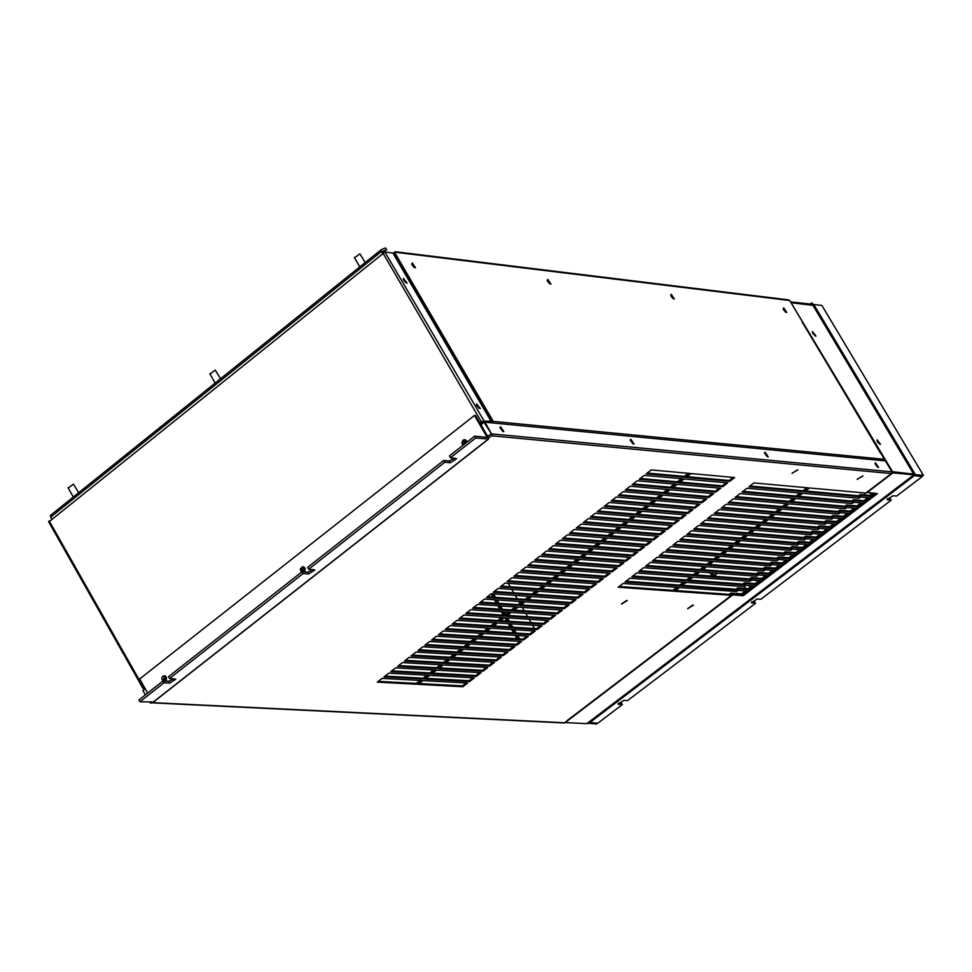 <?xml version="1.0" encoding="UTF-8"?>
<svg xmlns="http://www.w3.org/2000/svg" width="972" height="972" viewBox="0 0 972 972"><rect width="100%" height="100%" fill="white"/><g stroke="black" fill="none" stroke-linecap="round" stroke-linejoin="round"><path stroke-width="1.46" d="M163.114 680.485L164.863 675.868L163.114 680.485M162.713 681.251L161.68 678.006L162.567 676.439L164.28 675.771L166.552 677.739L165.592 681.153M463.328 444.569L463.158 441.616L465.321 439.806L463.158 441.616L463.328 444.569M462.988 445.31L461.809 442.904L462.891 440.352L464.264 439.696L467.082 442.09M301.697 571.585L301.502 568.717L303.556 566.907L301.502 568.717L301.697 571.585M301.32 572.338L300.275 569.045L302.523 566.81L305.184 568.584L304.528 571.961M164.025 682.806L163.017 681.02L138.887 699.974L139.895 701.76L164.025 682.806L169.687 683.097L175.823 679.185L169.541 678.468L303.057 573.577L308.646 573.966L314.879 569.993L308.683 569.167L444.763 462.259L450.279 462.757L456.585 458.687L450.486 457.763L475.66 437.983L474.603 436.173L487.179 437.351L474.47 415.433L139.676 678.966L147.659 693.085M450.486 457.763L449.441 455.953L474.603 436.173M444.763 462.259L443.718 460.449L449.234 460.947L454.835 458.152M308.683 569.167L307.65 567.369L443.718 460.449M303.057 573.577L302.025 571.779L307.614 572.18L313.093 569.483M169.541 678.468L168.52 676.682L302.025 571.779M163.017 681.02L168.678 681.311L174.024 678.711M475.66 437.983L488.527 439.101L488.236 437.291L475.551 415.542L474.47 415.433M153.345 701.978L139.895 701.76M466.864 441.3L466.208 442.77M464.908 443.803L466.366 440.523M305.135 568.45L304.904 571.451M303.896 571.913L304.613 567.612M166.479 677.484L166.309 680.242M165.665 681.093L164.997 680.339L165.92 676.573M484.02 421.131L483.959 422.407M491.249 422.796L491.067 421.265L392.931 253.06L384.9 252.076L48.879 521.879M144.877 688.844L144.002 688.48M482.805 423.318L482.1 421.933L483.278 422.942M143.88 687.982L142.945 688.322L143.455 687.374L144.962 688.917M480.52 424.059L482.161 422.771L481.371 421.884L483.424 420.998L481.371 421.884L382.859 252.951M476.973 406.041L476.62 403.793L480.326 408.592L476.973 406.041M403.793 280.58L403.441 278.381L407.159 283.144L403.793 280.58M384.9 252.076L484.105 421.058L482.355 421.824M484.105 421.058L491.067 421.265M143.212 688.504L144.208 688.31M303.932 567.065L302.875 571.84M465.661 439.952L464.239 444.313M165.264 676.05L164.56 681.093M68.198 487.944L73.459 484.19L78.659 492.731M209.952 373.977L215.274 370.15L220.547 378.752M354.488 257.774L359.895 253.862L365.229 262.525M383.041 252.671L386.759 249.695L382.433 251.517L383.102 252.769M51.577 518.963L50.374 515.452L381.085 249.792L385.471 247.945L386.759 249.695M381.085 249.792L382.397 253.315M50.374 515.452L381 249.877M813.127 304.989L811.827 302.814L813.515 304.686M811.827 302.814L810.247 304.042M785.242 311.842L783.481 309.582M414.011 267.324L411.873 264.651M549.423 283.569L547.418 281.03M672.806 298.368L670.923 295.974M870.414 495.465L870.681 492.998M870.511 492.986L870.232 495.453M864.861 494.967L864.91 492.998M709.487 572.666L711.528 574.659L713.193 572.945M717.287 573.249L715.404 574.95M715.599 574.987L714.809 574.902M587.768 722.925L586.821 723.642L565.182 722.585L732.742 594.913L732.244 594.074L742.827 594.828L875.93 493.472M732.742 594.913L743.325 595.678L742.827 594.828M743.325 595.678L877.388 493.606L866.769 492.367M866.951 492.658L892.94 472.866L892.43 472.003L913.34 473.996L913.328 475.247M892.94 472.866L913.85 474.846M812.92 333.663L815.958 336.069L812.519 331.573L812.92 333.663M815.35 336.069L812.337 332.181M877.509 441.944L880.523 444.338L877.096 439.818L877.509 441.944M879.927 444.338L876.914 440.425M913.425 474.117L892.515 471.687L791.172 302.9M812.944 305.354L791.062 302.729M812.495 305.074L811.997 304.248L790.564 301.891M790.844 301.672L791.342 302.511M587.659 723.083L596.31 724.055L597.416 723.217M913.716 474.944L922.149 476.329L923.4 475.381L821.911 305.487L813.771 304.491L812.908 305.147M813.771 304.491L915.345 474.615L914.093 475.575M913.473 473.583L914.555 473.291L913.437 474.154M915.345 474.615L923.4 475.381M813.455 306.071L814.548 305.791M587.987 723.654L589.166 722.755M913.206 475.417L922.112 476.669L896.585 496.072L893.025 495.744L887.084 499.572L891.117 500.228L760.906 599.226L757.285 598.971L751.429 602.713L755.536 603.308L627.608 700.569L623.939 700.375L618.143 704.056L622.323 704.578L621.545 703.242L618.678 703.084M755.536 603.308L754.734 601.96L751.939 601.765M891.117 500.228L890.303 498.867L887.57 498.624M622.323 704.578L597.792 723.241L588.595 722.366M729.693 481.371L686.098 477.422L691.104 473.558L734.662 477.544L729.693 481.371L729.17 480.496L733.192 477.41M687.07 476.669L729.17 480.496M673.377 591.183L618.192 587.222L623.064 583.479L678.225 587.465L673.377 591.183L672.879 590.32L676.743 587.355M619.176 586.468L672.879 590.32M680.169 585.982L625.02 581.985L629.892 578.231L685.029 582.264L680.169 585.982L679.659 585.12L683.535 582.155M626.004 581.22L679.659 585.12M686.961 580.782L631.849 576.724L636.733 572.982L691.821 577.064L686.961 580.782L686.463 579.92L690.339 576.955M632.833 575.971L686.463 579.92M693.765 575.57L638.689 571.475L643.586 567.721L698.637 571.852L693.765 575.57L693.267 574.719L697.155 571.743M639.673 570.722L693.267 574.719M700.581 570.357L645.542 566.214L650.426 562.448L705.441 566.64L700.581 570.357L700.071 569.507L703.959 566.53M646.514 565.461L700.071 569.507M712.269 561.415L707.397 565.145L652.394 560.953L657.291 557.187L712.269 561.415M653.366 560.2L706.887 564.295L707.397 565.145M706.887 564.295L710.787 561.306M714.213 559.933L659.247 555.68L664.155 551.914L719.086 556.203L714.213 559.933L713.703 559.07L717.615 556.081M660.231 554.927L713.703 559.07M721.042 554.708L666.112 550.407L671.02 546.629L725.926 550.966L721.042 554.708L720.531 553.846L724.444 550.857M667.096 549.654L720.531 553.846M727.882 549.472L672.989 545.122L677.897 541.355L732.767 545.742L727.882 549.472L727.372 548.609L731.284 545.62M673.961 544.381L727.372 548.609M739.607 540.505L734.711 544.247L679.865 539.837L684.786 536.058L739.607 540.505M680.837 539.096L734.212 543.384L734.711 544.247M734.212 543.384L738.125 540.383M741.563 538.998L686.754 534.551L691.675 530.773L746.46 535.256L741.563 538.998L741.053 538.136L744.977 535.135M687.726 533.81L741.053 538.136M753.312 530.007L748.416 533.762L693.644 529.254L698.564 525.475L753.312 530.007M694.616 528.513L747.905 532.899L748.416 533.762M747.905 532.899L751.842 529.886M755.268 528.513L700.533 523.957L705.465 520.178L760.177 524.759L755.268 528.513L754.77 527.65L758.707 524.637M701.505 523.215L754.77 527.65M767.042 519.498L762.133 523.264L707.434 518.659L712.379 514.868L767.042 519.498M708.406 517.918L761.623 522.401L762.133 523.264M761.623 522.401L765.572 519.376M773.919 514.237L769.01 518.003L714.347 513.35L719.292 509.559L773.919 514.237M715.319 512.609L768.5 517.14L769.01 518.003M768.5 517.14L772.448 514.115M775.887 512.742L721.26 508.04L726.206 504.237L780.808 508.976L775.887 512.742L775.377 511.88L779.337 508.854M722.232 507.299L775.377 511.88M782.764 507.469L728.186 502.718L733.131 498.915L787.684 503.703L782.764 507.469L782.253 506.606L786.214 503.581M729.146 501.977L782.253 506.606M789.653 502.196L735.111 497.397L740.069 493.594L794.586 498.429L789.653 502.196L789.143 501.333L793.116 498.296M736.083 496.656L789.143 501.333M796.554 496.923L742.049 492.063L747.006 488.26L801.487 493.156L796.554 496.923L796.044 496.06L800.017 493.023M743.009 491.334L796.044 496.06M803.455 491.638L748.987 486.729L753.956 482.926L808.388 487.871L803.455 491.638L802.945 490.775L806.93 487.737M749.947 486L802.945 490.775M416.794 684.264L377.209 682.125L382.045 678.383L421.617 680.534L416.794 684.264L416.283 683.389L420.086 680.449M378.23 681.336L416.283 683.389M422.929 680.607L467.641 683.037L462.842 686.742L418.106 684.324L422.929 680.607M419.126 683.535L462.344 685.868L462.842 686.742M462.344 685.868L466.123 682.952M423.549 679.039L383.989 676.877L388.824 673.134L428.373 675.321L423.549 679.039L423.039 678.177L426.854 675.236M385.009 676.087L423.039 678.177M429.685 675.394L474.372 677.861L469.561 681.566L424.849 679.112L429.685 675.394M425.87 678.322L469.063 680.692L469.561 681.566M469.063 680.692L472.854 677.776M436.44 670.17L481.104 672.673L476.292 676.378L431.617 673.9L436.44 670.17M432.637 673.11L475.794 675.516L476.292 676.378M475.794 675.516L479.597 672.588M430.304 673.827L390.768 671.628L395.616 667.873L435.14 670.097L430.304 673.827L429.806 672.952L433.609 670.012M391.789 670.838L429.806 672.952M437.072 668.602L397.56 666.367L402.42 662.612L441.908 664.86L437.072 668.602L436.562 667.728L440.389 664.775M398.581 665.577L436.562 667.728M443.22 664.945L487.847 667.485L483.035 671.19L438.384 668.675L443.22 664.945M439.393 667.886L482.537 670.328L483.035 671.19M482.537 670.328L486.34 667.399M449.987 659.709L494.602 662.297L489.779 666.002L445.152 663.451L449.987 659.709M446.172 662.661L489.281 665.14L489.779 666.002M489.281 665.14L493.083 662.211M443.84 663.366L404.352 661.106L409.212 657.339L448.687 659.636L443.84 663.366L443.341 662.503L447.169 659.538M405.373 660.316L443.341 662.503M450.619 658.141L411.156 655.833L416.028 652.066L455.467 654.399L450.619 658.141L450.121 657.266L453.948 654.302M412.177 655.043L450.121 657.266M456.767 654.472L501.345 657.096L496.522 660.814L451.931 658.214L456.767 654.472M452.94 657.424L496.024 659.939L496.522 660.814M496.024 659.939L499.839 657.011M463.559 649.235L508.113 651.896L503.277 655.614L458.711 652.977L463.559 649.235M459.732 652.188L502.779 654.751L503.277 655.614M502.779 654.751L506.594 651.811M457.411 652.892L417.972 650.56L422.832 646.793L462.259 649.15L457.411 652.892L456.901 652.03L460.74 649.065M418.993 649.77L456.901 652.03M464.203 647.656L424.788 645.287L429.66 641.508L469.051 643.901L464.203 647.656L463.693 646.781L467.532 643.816M425.797 644.497L463.693 646.781M470.351 643.986L514.881 646.684L510.045 650.414L465.503 647.729L470.351 643.986M466.511 646.951L509.535 649.539L510.045 650.414M509.535 649.539L513.362 646.599M477.155 638.738L521.648 641.484L516.812 645.201L472.295 642.48L477.155 638.738M473.315 641.702L516.302 644.339L516.812 645.201M516.302 644.339L520.142 641.386M470.995 642.407L431.604 640.001L436.489 636.223L475.855 638.653L470.995 642.407L470.484 641.532L474.336 638.555M432.625 639.212L470.484 641.532M477.799 637.158L438.433 634.716L443.317 630.937L482.659 633.392L477.799 637.158L477.288 636.283L481.152 633.307M439.453 633.926L477.288 636.283M483.959 633.477L528.428 636.259L523.58 639.989L479.099 637.231L483.959 633.477M480.107 636.453L523.082 639.114L523.58 639.989M523.082 639.114L526.921 636.162M490.775 628.216L535.207 631.035L530.36 634.765L485.915 631.982L490.775 628.216M486.923 631.192L529.862 633.902L530.36 634.765M529.862 633.902L533.701 630.949M484.603 631.897L445.273 629.419L450.158 625.64L489.475 628.131L484.603 631.897L484.105 631.022L487.956 628.046M446.282 628.641L484.105 631.022M491.419 626.636L452.114 624.121L456.998 620.343L496.291 622.87L491.419 626.636L490.921 625.761L494.784 622.773M453.122 623.344L490.921 625.761M497.591 622.955L541.999 625.81L537.152 629.552L492.719 626.709L497.591 622.955M493.727 625.944L536.641 628.677L537.152 629.552M536.641 628.677L540.493 625.713M498.247 621.363L458.954 618.824L463.851 615.033L503.119 617.597L498.247 621.363L497.737 620.488L501.613 617.499M459.975 618.046L497.737 620.488M504.419 617.682L548.803 620.586L543.943 624.316L499.547 621.448L504.419 617.682M500.556 620.671L543.433 623.453L543.943 624.316M543.433 623.453L547.297 620.488M511.248 612.409L555.595 615.349L550.735 619.091L506.376 616.175L511.248 612.409M507.372 615.398L550.237 618.216L550.735 619.091M550.237 618.216L554.101 615.252M505.076 616.09L465.819 613.514L470.715 609.723L509.96 612.324L505.076 616.09L504.565 615.215L508.441 612.226M466.815 612.737L504.565 615.215M511.904 610.817L472.671 608.205L477.58 604.402L516.788 607.038L511.904 610.817L511.406 609.942L515.282 606.941M473.68 607.427L511.406 609.942M518.088 607.135L562.411 610.112L557.551 613.854L513.204 610.902L518.088 607.135M514.212 610.124L557.041 612.98L557.551 613.854M557.041 612.98L560.905 610.003M524.941 601.85L569.228 604.863L564.355 608.606L520.044 605.617L524.941 601.85M521.053 604.851L563.845 607.743L564.355 608.606M563.845 607.743L567.721 604.766M518.744 605.532L479.536 602.883L484.445 599.092L523.641 601.753L518.744 605.532L518.234 604.657L522.134 601.656M480.545 602.105L518.234 604.657M525.597 600.246L486.413 597.561L491.322 593.758L530.493 596.468L525.597 600.246L525.087 599.372L528.987 596.358M487.409 596.784L525.087 599.372M531.781 596.553L576.044 599.615L571.172 603.369L526.897 600.332L531.781 596.553M527.893 599.566L570.673 602.494L571.172 603.369M570.673 602.494L574.549 599.505M538.646 591.268L582.872 594.354L578 598.108L533.75 595.046L538.646 591.268M534.746 594.269L577.49 597.245L578 598.108M577.49 597.245L581.378 594.257M532.449 594.949L493.29 592.24L498.211 588.437L537.346 591.17L532.449 594.949L531.939 594.074L535.839 591.061M494.298 591.462L531.939 594.074M539.302 589.664L500.179 586.906L505.1 583.103L544.211 585.873L539.302 589.664L538.804 588.777L542.704 585.764M501.175 586.128L538.804 588.777M540.602 589.749L545.511 585.958L589.712 589.105L584.828 592.859L540.602 589.749M541.598 588.983L584.318 591.984L584.828 592.859M584.318 591.984L588.206 588.996M552.375 580.661L596.553 583.832L591.656 587.598L547.467 584.451L552.375 580.661M548.463 583.686L591.158 586.724L591.656 587.598M591.158 586.724L595.046 583.722M546.179 584.354L507.068 581.572L511.989 577.757L551.088 580.563L546.179 584.354L545.669 583.479L549.581 580.454M508.064 580.794L545.669 583.479M553.044 579.045L513.969 576.226L518.89 572.411L557.952 575.254L553.044 579.045L552.533 578.17L556.458 575.145M514.966 575.46L552.533 578.17M559.252 575.351L603.393 578.571L598.509 582.325L554.344 579.142L559.252 575.351M555.328 578.376L597.999 581.463L598.509 582.325M597.999 581.463L601.899 578.462M566.129 570.042L610.246 573.298L605.349 577.064L561.221 573.832L566.129 570.042M562.205 573.067L604.839 576.189L605.349 577.064M604.839 576.189L608.751 573.188M559.921 573.735L520.87 570.88L525.803 567.065L564.841 569.944L559.921 573.735L559.41 572.86L563.335 569.835M521.867 570.114L559.41 572.86M566.81 568.426L527.784 565.534L532.717 561.707L571.73 564.623L566.81 568.426L566.299 567.551L570.224 564.513M528.78 564.768L566.299 567.551M573.018 564.72L617.111 568.013L612.202 571.791L568.098 568.523L573.018 564.72M569.094 567.757L611.692 570.916L612.202 571.791M611.692 570.916L615.616 567.903M579.92 559.398L623.975 562.727L619.067 566.506L574.987 563.201L579.92 559.398M575.983 562.436L618.557 565.631L619.067 566.506M618.557 565.631L622.481 562.618M578.632 559.301L573.699 563.104L534.697 560.176L539.642 556.349L578.632 559.301M535.693 559.41L573.188 562.229L573.699 563.104M573.188 562.229L577.125 559.179M580.6 557.782L541.623 554.818L546.568 550.978L585.533 553.967L580.6 557.782L580.09 556.895L584.026 553.858M542.607 554.052L580.09 556.895M586.821 554.064L630.84 557.442L625.932 561.221L581.888 557.879L586.821 554.064M582.872 557.114L625.421 560.346L625.932 561.221M625.421 560.346L629.346 557.333M593.722 548.73L637.717 552.145L632.808 555.935L588.789 552.546L593.722 548.73M589.773 551.78L632.298 555.061L632.808 555.935M632.298 555.061L636.223 552.035M587.501 552.448L548.548 549.447L553.505 545.608L592.434 548.633L587.501 552.448L586.991 551.574L590.94 548.524M549.545 548.682L586.991 551.574M594.414 547.115L555.486 544.077L560.443 540.238L599.347 543.299L594.414 547.115L593.892 546.228L597.853 543.178M556.47 543.312L593.892 546.228M600.635 543.397L644.606 546.847L639.685 550.638L595.702 547.212L600.635 543.397M596.687 546.446L639.175 549.763L639.685 550.638M639.175 549.763L643.112 546.738M601.328 541.769L562.423 538.707L567.393 534.855L606.273 537.953L601.328 541.769L600.817 540.894L604.778 537.832M563.42 537.941L600.817 540.894M607.561 538.051L651.495 541.55L646.574 545.341L602.616 541.878L607.561 538.051M603.6 541.112L646.064 544.466L646.574 545.341M646.064 544.466L650.001 541.428M614.486 532.705L658.384 536.24L653.463 540.031L609.541 536.532L614.486 532.705M610.525 535.766L652.953 539.168L653.463 540.031M652.953 539.168L656.902 536.119M608.253 536.423L569.373 533.324L574.343 529.473L613.198 532.607L608.253 536.423L607.731 535.548L611.704 532.486M570.37 532.559L607.731 535.548M615.179 531.077L576.335 527.942L581.305 524.09L620.136 527.249L615.179 531.077L614.668 530.202L618.642 527.128M577.319 527.176L614.668 530.202M621.424 527.359L665.298 530.931L660.365 534.722L616.467 531.174L621.424 527.359M617.451 530.42L659.854 533.859L660.365 534.722M659.854 533.859L663.803 530.809M628.362 522L672.199 525.609L667.266 529.412L623.404 525.828L628.362 522M624.376 525.074L666.756 528.537L667.266 529.412M666.756 528.537L670.716 525.488M622.116 525.718L583.297 522.547L588.267 518.696L627.074 521.891L622.116 525.718L621.594 524.844L625.579 521.77M584.281 521.782L621.594 524.844M629.054 520.36L590.259 517.153L595.241 513.289L634.023 516.533L629.054 520.36L628.544 519.485L632.529 516.399M591.243 516.387L628.544 519.485M635.299 516.63L679.112 520.287L674.179 524.09L630.342 520.47L635.299 516.63M631.314 519.716L673.669 523.215L674.179 524.09M673.669 523.215L677.63 520.166M642.261 511.272L686.038 514.966L681.093 518.769L637.292 515.099L642.261 511.272M638.264 514.346L680.582 517.894L681.093 518.769M680.582 517.894L684.555 514.844M636.004 514.99L597.233 511.746L602.227 507.882L640.973 511.163L636.004 514.99L635.494 514.115L639.479 511.029M598.217 510.993L635.494 514.115M642.954 509.62L604.22 506.339L609.213 502.475L647.935 505.78L642.954 509.62L642.443 508.745L646.441 505.659M605.204 505.586L642.443 508.745M649.211 505.89L692.963 509.632L688.018 513.447L644.242 509.729L649.211 505.89M645.214 508.976L687.508 512.572L688.018 513.447M687.508 512.572L691.481 509.51M656.173 500.519L699.901 504.298L694.944 508.113L651.204 504.359L656.173 500.519M652.176 503.605L694.433 507.238L694.944 508.113M694.433 507.238L698.418 504.164M649.916 504.249L611.206 500.932L616.199 497.069L654.897 500.41L649.916 504.249L649.405 503.375L653.403 500.276M612.19 500.179L649.405 503.375M656.89 498.867L618.204 495.513L623.198 491.638L661.871 495.027L656.89 498.867L656.367 497.992L660.377 494.894M619.176 494.76L656.367 497.992M663.147 495.137L706.838 498.952L701.881 502.767L658.166 498.976L663.147 495.137M659.138 498.235L701.371 501.892L701.881 502.767M701.371 501.892L705.356 498.83M670.133 489.754L713.788 493.606L708.831 497.433L665.14 493.594L670.133 489.754M666.112 492.853L708.309 496.558L708.831 497.433M708.309 496.558L712.306 493.472M663.864 493.484L625.203 490.095L630.208 486.219L668.845 489.633L663.864 493.484L663.341 492.61L667.363 489.499M626.175 489.341L663.341 492.61M670.838 488.09L632.213 484.663L637.219 480.788L675.832 484.238L670.838 488.09L670.328 487.215L674.349 484.105M633.185 483.91L670.328 487.215M677.107 484.36L720.738 488.26L715.769 492.075L672.126 488.211L677.107 484.36M673.086 487.458L715.258 491.212L715.769 492.075M715.258 491.212L719.268 488.126M684.106 478.965L727.7 482.902L722.731 486.729L679.112 482.817L684.106 478.965M680.072 482.063L722.208 485.854L722.731 486.729M722.208 485.854L726.218 482.768M677.824 482.695L639.224 479.232L644.242 475.357L682.83 478.844L677.824 482.695L677.314 481.82L681.336 478.71M640.196 478.479L677.314 481.82M684.823 477.301L646.246 473.801L651.264 469.913L689.816 473.437L684.823 477.301L684.3 476.414L688.334 473.303M647.218 473.048L684.3 476.414M675.601 590.514L731.029 594.487L731.041 593.078L741.575 593.831L745.415 590.915M736.582 591.486L679.464 587.55L674.617 591.268L731.527 595.338L731.539 593.928L742.073 594.682L741.575 593.831M567.028 720.677L731.527 595.338M765.073 452.174L768.232 456.852L765.073 452.174M767.637 456.876L764.514 452.843M630.804 439.259L634.036 444.046L630.804 439.259M633.44 444.07L630.221 439.927M500.556 426.732L503.861 431.617L500.556 426.732M503.265 431.665L499.936 427.413M875.493 462.793L878.603 467.398L875.493 462.793M878.008 467.398L874.982 463.462M865.967 492.901L891.664 473.607L891.992 471.857L885.468 460.91L484.967 422.188L492.221 435.14L484.105 422.285L480.946 424.776M303.823 567.016L302.365 571.803M165.143 675.977L164.086 681.068M465.588 439.915L463.875 444.617M145.205 688.735L142.933 690.521L145.387 694.871M491.966 434.715L484.105 422.285M875.079 493.399L871.204 496.352L870.705 495.489L873.621 493.266M865.736 493.071L809.615 487.98L804.682 491.747L860.828 496.814L860.828 495.404L871.204 496.352M492.221 435.14L488.576 438.008M149.566 702.234L150.745 703.169L151.486 702.586L564.683 722.755L567.138 720.884M563.845 722.937L564.683 722.755M738.137 590.381L746.885 591.025L742.073 594.682M852.237 503.362L853.975 502.038L797.781 497.032L802.714 493.266L858.871 498.308L860.828 496.814M798.741 496.303L853.465 501.188L853.452 499.778L863.853 500.714L867.802 497.713M853.975 502.038L853.938 500.641L864.363 501.564L863.853 500.714M845.385 508.587L847.122 507.263L790.892 502.305L795.813 498.539L852.019 503.532M791.84 501.576L846.612 506.412L846.6 505.003L857 505.926L860.949 502.925M847.122 507.263L847.11 505.853L857.511 506.777L857 505.926M838.544 513.799L840.27 512.475L784.003 507.578L788.912 503.812L845.166 508.757M784.963 506.849L839.759 511.624L839.759 510.227L850.172 511.138L854.096 508.137M840.27 512.475L840.233 511.078L850.67 511.989L850.172 511.138M831.704 519.012L833.429 517.699L777.114 512.839L782.035 509.085L838.314 513.969M778.074 512.11L832.919 516.837L832.919 515.439L843.332 516.339L847.268 513.35M833.429 517.699L833.429 516.29L843.842 517.189L843.332 516.339M824.864 524.212L826.589 522.9L770.237 518.1L775.146 514.346L831.473 519.182M771.197 517.371L826.091 522.049L826.079 520.64L836.503 521.539L840.428 518.55M826.589 522.9L826.564 521.502L837.014 522.389L836.503 521.539M818.035 529.424L819.761 528.112L763.372 523.361L768.281 519.607L824.645 524.394M764.332 522.62L819.262 527.249L819.25 525.852L829.687 526.727L833.599 523.75M819.761 528.112L819.736 526.702L830.197 527.577L829.687 526.727M811.219 534.612L812.944 533.3L756.508 528.61L761.404 524.868L817.817 529.594M757.467 527.881L812.434 532.449L812.434 531.052L822.871 531.915L826.783 528.938M812.944 533.3L812.908 531.903L823.381 532.778L822.871 531.915M804.403 539.812L806.116 538.5L749.643 533.859L754.551 530.117L810.988 534.794M750.615 533.118L805.618 537.65L805.618 536.24L816.067 537.103L819.967 534.126M806.116 538.5L806.128 537.091L816.565 537.953L816.067 537.103M797.587 545L799.312 543.688L742.802 539.108L747.687 535.353L804.172 539.982M743.762 538.367L798.802 542.838L798.802 541.428L809.263 542.291L813.163 539.314M799.312 543.688L799.288 542.291L809.761 543.141L809.263 542.291M790.795 550.188L792.508 548.876L735.95 544.344L740.834 540.602L797.368 545.171M736.922 543.603L791.998 548.026L792.01 546.616L802.471 547.467L806.359 544.502M792.508 548.876L792.508 547.467L802.969 548.317L802.471 547.467M783.991 555.364L785.704 554.052L729.109 549.569L733.994 545.839L790.564 550.359M730.081 548.828L785.206 553.202L785.206 551.804L795.679 552.631L799.567 549.678M785.704 554.052L785.68 552.655L796.177 553.481L795.679 552.631M777.199 560.54L778.912 559.228L722.281 554.805L727.165 551.063L783.76 555.534M723.253 554.052L778.414 558.378L778.414 556.98L788.887 557.794L792.775 554.842M778.912 559.228L778.888 557.831L789.398 558.645L788.887 557.794M770.419 565.704L772.12 564.404L715.453 560.03L720.325 556.288L776.968 560.71M716.425 559.277L771.622 563.553L771.634 562.144L782.12 562.958L785.996 560.006M772.12 564.404L772.133 562.995L782.618 563.809L782.12 562.958M763.64 570.88L765.341 569.568L708.637 565.242L713.509 561.512L770.188 565.886M709.609 564.501L764.843 568.717L764.855 567.308L775.34 568.122L779.216 565.169M765.341 569.568L765.329 568.17L775.85 568.972L775.34 568.122M756.86 576.032L758.573 574.731L701.82 570.455L706.68 566.737L763.409 571.05M702.792 569.713L758.063 573.881L758.075 572.472L768.573 573.273L772.436 570.333M758.573 574.731L758.573 573.322L769.083 574.124L768.573 573.273M750.092 581.195L751.806 579.895L695.004 575.667L699.876 571.949L756.629 576.214M695.988 574.914L751.295 579.045L751.307 577.635L761.817 578.425L765.669 575.485M751.806 579.895L751.781 578.486L762.315 579.263L761.817 578.425M743.337 586.347L745.038 585.047L688.212 580.867L693.06 577.149L749.862 581.365M689.184 580.126L744.54 584.196L744.552 582.787L755.062 583.565L758.913 580.624M745.038 585.047L745.05 583.637L755.56 584.415L755.062 583.565M743.106 586.517L686.268 582.362L681.408 586.067L738.283 590.198L738.27 588.789L748.817 589.554L748.318 588.704L752.158 585.776M682.393 585.314L737.784 589.348L737.797 587.938L748.318 588.704M744.892 585.241L753.64 585.885L748.817 589.554M751.648 580.09L760.383 580.734L755.56 584.415M758.415 574.938L767.151 575.594L762.315 579.263M765.183 569.774L773.906 570.442L769.083 574.124M771.962 564.611L780.686 565.291L775.85 568.972M778.742 559.447L787.454 560.127L782.618 563.809M785.534 554.271L794.246 554.963L789.398 558.645M792.326 549.095L801.025 549.788L796.177 553.481M799.13 543.907L807.829 544.612L802.969 548.317M805.934 538.719L814.621 539.436L809.761 543.141M812.75 533.531L821.437 534.248L816.565 537.953M819.566 528.331L828.241 529.06L823.381 532.778M826.394 523.13L835.069 523.872L830.197 527.577M833.223 517.93L841.886 518.671L837.014 522.389M840.063 512.718L848.726 513.471L843.842 517.189M846.904 507.506L855.554 508.271L850.67 511.989M853.756 502.281L862.407 503.059L857.511 506.777M860.609 497.057L869.247 497.834L864.363 501.564M805.642 491.018L860.329 495.951L860.317 494.554L870.705 495.489M802.216 322.072L884.435 459.306L884.532 460.825M671.166 294.273L674.325 298.902L671.166 294.273M673.438 298.793L670.656 295.245M783.663 307.869L786.761 312.425L783.663 307.869M785.874 312.291L783.201 308.865M547.722 279.341L550.942 284.067L547.722 279.341M550.067 283.982L547.175 280.313M412.237 262.95L415.518 267.774L412.237 262.95M414.655 267.725L411.642 263.922M393.441 253.048L491.31 420.767L492.634 420.354L394.766 252.647L396.54 252.404L395.264 251.724L393.028 253.242L394.766 252.647M405.98 282.925L403.319 279.535M479.135 408.374L476.487 404.96M395.835 251.797L788.511 299.862L789.738 300.506L802.629 322.121M491.528 422.832L491.103 421.143L491.941 420.487M878.263 443.001L877.777 442.369M492.865 422.954L492.16 420.305M877.631 467.216L875.055 463.838M633.112 443.937L630.269 440.267M502.949 431.544L499.973 427.716M767.285 456.706L764.575 453.195M534.503 628.544L532.571 625.203M531.089 622.651L529.133 619.298M527.65 616.734L525.694 613.368M524.2 610.793L522.231 607.403M519.886 603.381L518.756 601.425M517.25 598.837L515.257 595.411M513.751 592.811L511.758 589.384M510.239 586.772L508.235 583.322M797.842 469.913L792.046 473.243M797.538 469.816L792.095 473.328L797.538 469.816M627.232 600.793L626.709 600.368L621.485 604.025M626.891 600.696L621.533 604.122L626.891 600.696M862.881 476.001L857.134 479.293M862.589 475.916L857.195 479.39L862.589 475.916M693.413 605.386L692.902 604.973L687.714 608.581M693.085 605.289L687.775 608.691L693.085 605.289M744.564 586.517L745.39 585.278M450.279 462.757L449.234 460.947M308.646 573.966L307.614 572.18M169.687 683.097L168.678 681.311M488.199 439.162L152.823 702.392M491.297 422.37L483.412 421.605M49.183 520.883L143.455 687.374L144.123 686.84M479.816 422.856L481.274 421.714M50.58 517.213L381.364 251.541M812.799 305.111L913.437 473.668M913.109 475.417L587.538 723.107M618.654 704.396L618.241 703.679M751.915 603.053L751.502 602.361M887.545 499.912L887.144 499.243M589.457 722.828L914.057 475.903M730.835 593.552L729.729 594.39M891.992 471.857L491.783 433.889M891.664 473.607L491.443 435.748M487.762 436.464L490.921 433.986M729.352 594.366L730.81 593.26M853.258 500.252L852.189 501.066M846.405 505.476L845.324 506.291M839.565 510.689L838.484 511.515M832.725 515.901L831.643 516.727M825.884 521.114L824.803 521.94M819.056 526.314L817.974 527.14M812.24 531.514L811.146 532.34M805.423 536.714L804.33 537.54M798.607 541.902L797.514 542.728M791.803 547.09L790.71 547.916M784.999 552.266L783.918 553.104M778.208 557.442L777.114 558.28M771.428 562.618L770.334 563.456M764.648 567.782L763.555 568.62M757.868 572.945L756.775 573.784M751.101 578.109L750.007 578.947M744.345 583.261L743.24 584.099M736.351 591.669L738.283 590.198M737.59 588.412L736.484 589.251M736.108 589.226L737.566 588.109M742.863 584.075L744.321 582.957M749.631 578.923L751.077 577.805M756.398 573.759L757.844 572.654M763.166 568.596L764.624 567.49M769.958 563.42L771.404 562.326M776.737 558.256L778.183 557.15M783.529 553.068L784.975 551.975M790.333 547.892L791.779 546.786M797.137 542.704L798.583 541.611M803.953 537.516L805.387 536.41M810.769 532.316L812.203 531.222M817.598 527.116L819.032 526.022M824.426 521.903L825.86 520.822M831.267 516.691L832.688 515.61M838.107 511.479L839.529 510.397M844.96 506.266L846.381 505.173M851.812 501.042L853.234 499.948M858.677 495.805L860.086 494.724M860.123 495.027L859.041 495.842M396.54 252.404L789.738 300.506M884.435 459.306L492.768 421.338M519.656 638.908L517.724 635.591M516.254 633.039L514.322 629.71M512.839 627.159L510.895 623.805M509.401 621.242L507.457 617.876M505.489 614.498L504.006 611.935M502.5 609.347L500.531 605.945M499.025 603.357L497.044 599.943M495.538 597.343L493.557 593.916M492.051 593.807L494.043 597.245M495.55 599.846L497.53 603.26M499.037 605.848L501.005 609.25M502.512 611.825L504.468 615.215M505.962 617.779L507.919 621.144M509.401 623.708L511.345 627.062M512.827 629.613L514.759 632.954M516.241 635.494L518.161 638.811M519.17 642.128L518.696 641.301M517.226 638.762L515.294 635.445M513.823 632.894L511.892 629.564M510.397 627.001L508.465 623.659M506.971 621.084L505.015 617.718M503.532 615.155L501.564 611.765M500.07 609.189L498.101 605.787M496.595 603.199L494.614 599.785M493.108 597.185L491.188 593.868M491.054 593.977L492.901 597.16M494.408 599.76L496.388 603.187M497.895 605.775L499.863 609.177M501.37 611.753L503.326 615.13M504.82 617.706L506.777 621.072M508.259 623.635L510.203 626.989M511.685 629.552L513.617 632.881M515.099 635.433L517.019 638.75M518.489 641.289L519.048 642.225M164.754 675.844L163.867 675.795M465.296 439.794L464.264 439.696M303.483 566.883L302.523 566.81M153.151 702.306L488.527 439.101M48.6 521.685L142.945 688.322M73.337 496.996L68.052 487.677M215.177 383.065L209.794 373.71M359.798 266.887L354.33 257.483M715.708 574.974L711.528 574.659M812.969 305.244L913.546 473.704M587.683 723.071L913.243 475.381M731.673 595.301L566.943 720.823M865.882 493.047L888.858 475.539M151.207 702.805L564.222 722.949M730.895 593.114L729.255 594.366M854.121 502.014L852.152 503.496M847.256 507.226L845.3 508.721M840.416 512.451L838.459 513.945M833.575 517.663L831.619 519.157M826.735 522.875L824.778 524.358M819.906 528.075L817.962 529.558M813.078 533.276L811.134 534.758M806.262 538.464L804.318 539.958M799.458 543.664L797.514 545.146M792.654 548.84L790.71 550.322M785.85 554.028L783.906 555.51M779.058 559.204L777.114 560.686M772.266 564.38L770.334 565.85M765.486 569.543L763.555 571.014M758.719 574.707L756.775 576.177M751.951 579.859L750.007 581.329M745.184 585.01L743.252 586.481M738.428 590.162L736.497 591.632M737.651 587.963L736.011 589.214M744.406 582.823L742.766 584.063M751.162 577.672L749.534 578.911M757.929 572.508L756.301 573.747M764.709 567.344L763.081 568.584M771.489 562.181L769.86 563.42M778.268 557.005L776.652 558.244M785.06 551.829L783.444 553.068M791.864 546.653L790.248 547.88M798.668 541.465L797.052 542.692M805.472 536.277L803.856 537.504M812.288 531.077L810.684 532.304M819.117 525.876L817.501 527.103M825.945 520.676L824.329 521.903M832.773 515.464L831.169 516.691M839.614 510.251L838.01 511.479M846.466 505.039L844.862 506.254M853.319 499.815L851.715 501.03M860.171 494.59L858.58 495.793M860.973 496.777L859.017 498.272M880.45 453.098L802.422 322.242M745.743 588.51L744.479 586.383M750.007 587.416L748.89 585.533"/></g></svg>

